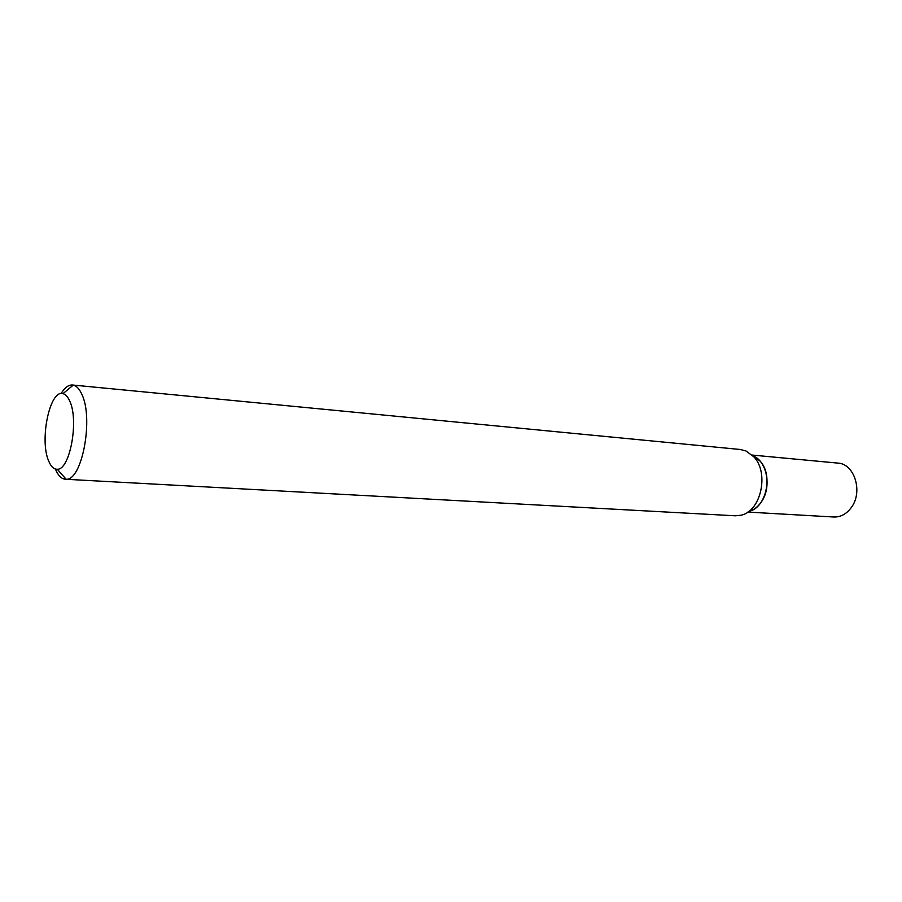 <?xml version="1.0" encoding="UTF-8"?>
<svg xmlns="http://www.w3.org/2000/svg" width="902" height="902" viewBox="0 0 902 902"><rect width="100%" height="100%" fill="white"/><g stroke="black" fill="none" stroke-linecap="round" stroke-linejoin="round"><path stroke-width="1.35" d="M69.792 401.221C67.898 396.835 65.632 394.309 62.982 393.667C49.926 389.247 39.327 439.68 48.595 460.809C50.907 466.56 53.793 469.378 57.277 469.254C69.826 470.213 79.105 420.67 69.792 401.221M61.088 393.588C64.718 387.612 68.518 384.748 72.498 385.007L73.242 385.12C76.591 385.876 79.466 388.976 81.89 394.433C93.785 418.629 82.003 480.766 66.139 479.244L65.372 479.244C61.404 478.906 58.078 475.501 55.383 469.051M753.238 455.995L759.98 461.012C773.499 474.824 766.226 507.882 749.055 511.321M72.498 385.007L740.373 449.5L745.999 450.977L753.79 456.773C769.44 472.783 760.984 511.276 741.14 515.2L735.356 515.797L65.372 479.244M747.826 512.077L833.764 517.004C840.63 517.207 846.482 514.05 851.308 507.533C863.27 491.883 854.498 463.651 837.834 463.098L752.133 455.059M748.773 511.389C753.745 510.092 757.973 506.879 761.468 501.749C771.909 487.08 766.937 460.866 752.967 455.882M62.982 393.667L73.242 385.12M57.277 469.254L66.139 479.244"/></g></svg>
